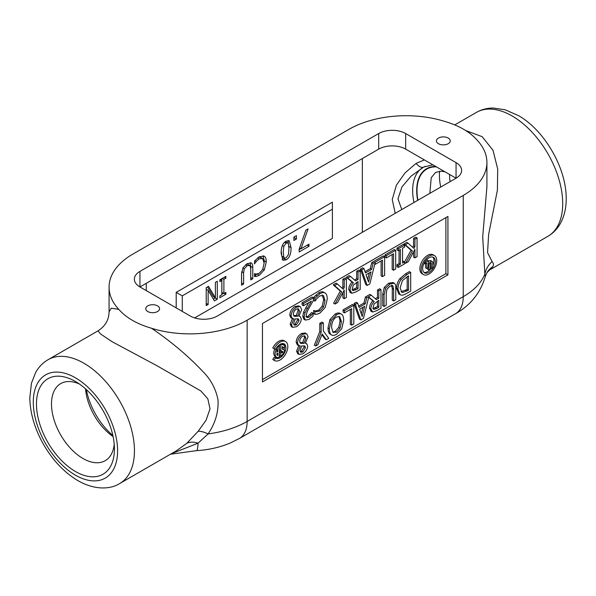 <?xml version="1.0" encoding="UTF-8"?>
<svg xmlns="http://www.w3.org/2000/svg" width="596" height="596" viewBox="0 0 596 596"><rect width="100%" height="100%" fill="white"/><g stroke="black" fill="none" stroke-linecap="round" stroke-linejoin="round"><path stroke-width="0.89" d="M438.447 143.71A6.914 3.993 180 0 1 436.421 140.887A6.914 3.993 180 0 1 443.335 136.894A6.914 3.993 180 0 1 450.248 140.887A6.914 3.993 180 0 1 445.979 144.575A6.914 3.993 180 0 1 438.447 143.71M147.771 311.529A6.914 3.993 180 0 1 145.744 308.706A6.914 3.993 180 0 1 152.658 304.712A6.914 3.993 180 0 1 159.579 308.706A6.914 3.993 180 0 1 155.31 312.393A6.914 3.993 180 0 1 147.771 311.529M486.82 272.819L492.944 266.546A22.894 21.106 31.6 0 0 487.007 272.514M109.075 311.857L109.075 287.175A80.877 46.697 0 0 1 132.766 254.157L348.846 129.399A80.877 46.697 0 0 1 444.519 121.346C458.957 125.562 469.842 131.843 477.18 140.202A80.877 46.697 0 0 1 486.917 162.417A80.877 46.697 0 0 1 463.234 195.436L247.146 320.194L247.146 421.432A80.877 46.697 180 0 1 208.086 433.918C215.342 423.264 218.65 411.903 218.009 399.842C215.797 388.838 210.79 379.443 202.99 371.651C188.008 355.797 170.836 341.329 151.473 328.24C137.043 324.038 126.158 317.75 118.82 309.391L111.266 308.169L109.075 311.864C108.904 319.918 105.216 326.243 98.02 330.855L100.478 333.909L111.951 341.612L156.659 365.564L200.874 390.954L207.833 398.828L210.008 408.834L206.067 420.247L198.14 431.295A22.894 8.165 -141.8 0 1 208.086 433.918L198.066 443.186A22.894 14.386 46.3 0 0 186.883 443.245L176.662 450.65M486.917 186.682L482.708 236.903L484.861 274.13A22.894 21.441 157.7 0 1 492.095 261.584L487.55 252.644L488.623 234.474L497.384 190.221L497.697 169.011L493.011 150.289L482.179 136.678L465.908 130.606M485.323 276.44C480.518 292.815 470.587 305.234 455.53 313.705A37.198 21.478 60 0 0 463.234 296.674A80.877 46.697 180 0 0 484.861 274.13L485.323 276.447L486.865 272.767M492.944 266.546C493.779 264.78 493.495 263.134 492.095 261.584M171.417 453.683L198.066 443.186A37.198 3.114 86.6 0 1 196.65 450.628A37.198 3.114 86.6 0 1 196.598 450.628M198.14 431.295L186.883 443.245M151.481 328.247A80.877 46.697 0 0 0 247.146 320.194M114.425 448.997A55.13 31.826 60 0 1 75.439 471.503A55.13 31.826 60 0 1 36.46 403.984A55.13 31.826 60 0 1 75.439 381.485A55.13 31.826 60 0 1 114.425 448.997M424.359 159.914L416.06 163.401A11.92 5.453 61.5 0 0 423.689 167.089A11.92 5.453 61.5 0 0 423.801 167.022L432.875 164.831M401.793 209.531L397.972 198.885L401.935 186.928L411.017 176.192L423.585 167.141M416.06 163.401L405.094 172.84L396.407 185.132L392.243 199.504L395.208 213.331M176.2 307.886L176.2 292.353L332.397 202.178L332.397 238.385L194.646 317.914L332.397 238.385M450.069 181.661A43.113 24.89 60 0 1 449.615 174.494M440.727 187.055A50.31 29.048 60 0 1 439.61 171.223M114.216 444.311A44.491 25.688 60 0 1 105.671 460.403A44.491 25.688 60 0 1 60.71 434.998A44.491 25.688 60 0 1 61.187 383.355A44.491 25.688 60 0 1 79.402 384.003M113.091 436.555A43.113 24.89 60 0 1 85.548 388.86M112.86 435.482A50.31 29.048 60 0 1 86.368 389.59M190.325 316.044L139.948 286.959L378.691 149.119A19.072 11.011 180 0 1 405.667 149.119L456.052 178.211L217.302 316.044A19.072 11.011 180 0 1 190.325 316.044M109.075 287.175A80.877 46.697 0 0 0 118.82 309.391M275.605 349.308A8.225 4.753 -60 0 1 284.173 343.929A8.225 4.753 -60 0 1 284.173 353.428A8.225 4.753 -60 0 1 275.948 358.174A8.225 4.753 -60 0 1 275.605 357.943L274.115 360.237A10.966 6.332 120 0 0 274.577 360.55A10.966 6.332 120 0 0 285.544 354.218A10.966 6.332 120 0 0 285.544 341.553A10.966 6.332 120 0 0 274.115 348.727L275.605 349.308M274.577 360.55L273.229 359.775A10.966 6.332 -60 0 1 272.767 359.462L274.257 357.16L275.605 357.943M274.972 357.578A8.225 4.753 120 0 0 277.721 357.466M279.33 356.594A8.225 4.753 120 0 0 280.157 355.946M284.016 349.956A8.225 4.753 120 0 0 284.523 347.088M284.441 345.822A8.225 4.753 120 0 0 283.443 343.631M285.544 341.553L284.195 340.77A10.966 6.332 -60 0 0 272.767 347.945L274.115 348.727M272.767 359.462L274.115 360.237M280.783 356.311L279.435 355.529L279.435 352.094L280.895 351.253L282.243 352.035L280.783 352.869L280.783 356.311A7.025 4.06 120 0 0 284.717 350.359L282.243 349.122L282.243 346.611A4.969 2.868 -60 0 1 282.541 346.745A4.969 2.868 -60 0 1 283.45 348.042L284.858 346.798A7.025 4.06 120 0 0 283.569 344.965A7.025 4.06 120 0 0 280.783 344.957L280.783 350.634L282.944 351.707A4.969 2.868 -60 0 1 282.243 352.974L282.243 352.035M279.435 352.094L280.783 352.869M281.312 351.498A4.969 2.868 120 0 0 281.55 351.014M279.435 344.734L279.435 349.852L280.783 350.634M279.889 344.436L280.783 344.957M281.051 343.862A7.025 4.06 -60 0 1 282.221 344.19L283.569 344.965M282.243 347.341L283.45 348.042M282.243 349.018L284.717 350.359M277.304 355.164L277.878 355.492A4.969 2.868 -60 0 1 277.572 355.358A4.969 2.868 -60 0 1 276.618 353.875L277.878 353.152L277.878 355.492M275.65 349.211L276.253 349.561A7.025 4.06 120 0 0 276.544 357.138L275.196 356.356A7.025 4.06 -60 0 1 274.801 348.995M276.544 357.138A7.025 4.06 120 0 0 279.33 357.146L279.33 345.799A7.025 4.06 120 0 0 277.878 347.155L277.878 351.469L276.618 352.199A4.969 2.868 -60 0 1 277.363 350.001L276.253 349.561M275.71 349.1L277.363 350.001M276.954 350.94L277.878 351.469M276.529 349.517L276.529 347.751M277.252 346.79L277.878 347.155M278.615 345.382L279.33 345.799M445.897 217.615L445.897 273.683L262.456 379.592M423.488 274.577L422.139 273.795A10.966 6.332 -60 0 1 419.867 268.774A10.966 6.332 -60 0 1 424.657 257.74A10.966 6.332 -60 0 1 433.106 254.797L434.454 255.58A10.966 6.332 120 0 0 426.006 258.515A10.966 6.332 120 0 0 421.216 269.556A10.966 6.332 120 0 0 423.488 274.577A10.966 6.332 120 0 0 434.454 268.245A10.966 6.332 120 0 0 434.454 255.58M293.865 318.89L291.519 324.79L292.629 327.338L296.391 326.742C299.43 324.745 301.055 322.168 301.271 319.002L300.235 316.595L298.916 316.148L301.658 309.749L300.272 306.567L296.391 307.201C293.128 309.369 291.37 312.259 291.116 315.88L292.196 318.54L290.848 317.757L289.768 315.098C290.021 311.485 291.779 308.586 295.042 306.426L299.043 305.86M292.629 327.338L291.28 326.556L290.17 324.015L292.636 318.182M313.623 310.568L314.971 311.343L314.971 314.345L313.623 313.563L313.623 310.568L315.619 310.978L318.637 310.129L322.22 306.135L323.658 299.654L322.168 294.864M314.971 301.136L313.623 300.354L313.623 297.389L318.659 292.874C320.797 291.638 322.533 291.459 323.866 292.323L325.215 293.098C323.881 292.234 322.153 292.42 320.015 293.657L314.971 298.164L314.971 301.136L316.849 298.551L319.985 295.817L323.516 295.646L325.006 300.429L323.568 306.918L319.985 310.903L316.968 311.753L314.971 311.343M367.181 285.447L365.832 284.665L360.371 269.124L362.644 267.813L363.992 268.595L361.72 269.906L367.181 285.447L369.825 283.912L375.234 262.285L375.234 264.319L382.461 260.147L382.461 276.626L384.614 275.382L384.614 256.69L373.111 263.335L371.636 269.407L365.46 272.975L363.992 268.595M365.02 271.664L370.287 268.625L371.762 262.553L383.265 255.915L384.614 256.69M382.461 276.626L381.112 275.844L381.112 260.921M402.553 261.555L403.268 261.145L404.617 261.927L402.553 263.112L402.553 248.241L404.617 247.049L404.617 245.142L398.344 248.763L398.344 250.67L400.4 249.478L400.4 264.356L398.344 265.54L398.344 267.455L404.617 263.834L404.617 261.927M398.344 267.455L396.996 266.673L396.996 264.766L399.052 263.574L399.052 250.26M398.344 250.67L396.996 249.888L396.996 247.981L403.268 244.36L404.617 245.142M300.257 345.971L297.918 351.871L299.021 354.419L302.783 353.823C305.822 351.826 307.454 349.249 307.663 346.082L306.635 343.676L305.316 343.229L308.058 336.829L306.664 333.648L302.783 334.281C299.52 336.449 297.762 339.34 297.508 342.961L298.596 345.62L297.248 344.838L296.16 342.186C296.413 338.565 298.171 335.667 301.434 333.507L305.443 332.94M299.021 354.419L297.672 353.637L296.57 351.096L299.036 345.263M351.67 325.17L353.823 323.933L353.823 305.241L352.474 304.459L343.095 309.875L343.095 312.088L344.443 312.87L351.67 308.691L351.67 325.17L350.321 324.395L350.321 309.473M360.811 319.896L359.462 319.113L354.009 303.573L356.274 302.269L357.622 303.044L355.358 304.355L360.811 319.896L363.463 318.368L368.782 297.061L374.214 301.598C372.068 303.751 370.943 306.225 370.861 309.019L372.694 312.051L376.814 310.658L380.986 308.244L380.986 289.559L378.832 290.796L378.832 298.238L376.367 299.661L371.248 295.176L366.741 297.784L365.274 303.856L359.09 307.424L357.622 303.044M358.658 306.12L363.925 303.073L365.393 297.002L369.9 294.394L371.248 295.176M375.294 298.723L377.484 297.456L377.484 290.021L379.637 288.777L380.986 289.559M371.345 311.268L369.513 308.244C369.595 305.443 370.719 302.969 372.865 300.816L368.708 297.352M400.11 294.7L398.761 293.917L396.571 288.33C396.668 284.724 397.77 281.483 399.871 278.593L405.608 273.788L409.333 271.634L410.681 272.409L406.956 274.562L401.227 279.375C399.119 282.258 398.016 285.506 397.919 289.112L400.11 294.7L401.197 295.095C402.218 295.46 404.155 294.841 406.993 293.232L410.681 291.101L410.681 272.409M384.264 287.436L385.612 288.218L384.07 294.804L384.07 306.471L382.721 305.688L382.721 294.029L384.264 287.436L388.585 283.219L392.935 282.489M384.07 306.471L386.215 305.226L386.215 293.5L386.916 289.388L389.933 286.117L392.935 285.916L393.628 289.284L393.628 300.95L392.28 300.168L392.28 288.509L391.587 285.134M393.628 300.95L395.781 299.706L395.781 288.039C395.833 285.424 395.319 283.83 394.232 283.242L392.883 282.459L394.232 283.242L389.933 284.001L385.612 288.218M329.953 334.021L331.555 334.967L329.953 334.021C328.687 333.067 328.046 331.041 328.009 327.927L329.953 319.612L335.168 314.055C337.366 312.803 339.102 312.647 340.39 313.585M315.664 345.963L314.315 345.181L319.784 331.6L319.784 323.33L321.937 322.093L323.285 322.868L321.132 324.112L321.132 332.382L315.664 345.963L317.944 344.644L322.198 333.961L326.37 339.78L328.754 338.401L323.285 330.884L323.285 322.868M326.37 339.78L325.021 339.005L321.915 334.676M412.782 247.362L413.572 245.88L413.572 238.407L415.725 237.171L417.073 237.946L414.92 239.19L414.92 246.655L413.982 248.428L408.066 243.153L405.273 244.762L412.365 251.013L405.66 263.223L408.29 261.711L414.92 249.292L414.92 257.882L417.073 256.638L417.073 237.946M414.92 257.882L413.572 257.1L413.572 251.817M404.602 261.92L411.017 250.231L403.924 243.988L406.718 242.371L408.066 243.153M393.531 270.234L395.684 268.99L395.684 250.298L394.336 249.523L384.956 254.932L384.956 257.144L386.305 257.926L393.531 253.754L393.531 270.234L392.183 269.452L392.183 254.529M354.501 279.956L356.691 278.69L356.691 271.255L358.837 270.01L360.185 270.793L358.04 272.037L358.04 279.472L355.574 280.895L350.455 276.41L347.662 278.027L353.421 282.832C351.267 284.985 350.15 287.458 350.061 290.252L351.901 293.284L356.013 291.891L360.185 289.485L360.185 270.793M350.552 292.502L348.712 289.477C348.802 286.676 349.919 284.203 352.072 282.057L346.313 277.244L349.107 275.635L350.455 276.41M342.082 288.181L342.879 286.698L342.879 279.226L345.024 277.989L346.373 278.764L344.227 280.008L344.227 287.473L343.281 289.246L337.366 283.964L334.572 285.581L341.664 291.831L334.967 304.042L337.589 302.53L344.227 290.11L344.227 298.7L346.373 297.456L346.373 278.764M344.227 298.7L342.879 297.918L342.879 292.636M334.967 304.042L333.618 303.267L340.316 291.049L333.224 284.799L336.017 283.189L337.366 283.964M305.77 316.811L307.752 316.424L311.738 312.505L313.086 313.28L309.1 317.206L307.007 317.541M303.602 312.11L304.951 312.893L304.116 317.117L305.301 320.074L303.953 319.3L302.768 316.334L303.602 312.11L308.609 302.731M303.446 305.718L302.098 304.936L302.098 302.775L312.08 297.009L313.429 297.791L303.446 303.55L303.446 305.718L311.395 301.129L304.951 312.893M424.084 263.276L425.149 263.894L426.87 262.896L426.87 268.543L425.522 267.76L425.522 263.678M424.672 262.203L425.149 262.478L425.149 263.894M425.879 260.497L426.959 259.871L428.308 260.653L425.149 262.478M426.87 268.543L428.308 267.708L428.308 260.653M422.653 268.729A8.94 5.163 -60 0 1 426.55 259.729A8.94 5.163 -60 0 1 433.441 257.338A8.94 5.163 -60 0 1 433.441 267.656A8.94 5.163 -60 0 1 424.501 272.819A8.94 5.163 -60 0 1 422.653 268.729M423.875 272.342A8.94 5.163 120 0 0 431.102 268.386M432.778 265.54A8.94 5.163 120 0 0 432.718 257.032M430.327 267.939L431.333 268.52L432.778 267.686L432.778 262.717A2.756 1.587 120 0 0 432.212 261.458A2.756 1.587 120 0 0 430.088 262.195A2.756 1.587 120 0 0 428.889 264.967L428.889 269.936L430.327 269.101L430.327 263.7A0.715 0.41 -60 0 1 431.333 263.119L431.333 268.52M427.533 268.155L427.533 269.161L428.889 269.936M428.308 261.942A2.756 1.587 -60 0 1 430.863 260.683L432.212 261.458M306.91 317.467L306.314 315.709C306.15 314.144 307.216 311.306 309.518 307.193L313.429 300.436L313.429 297.791M310.047 314.509L311.395 315.291M311.619 312.572L312.967 313.354M305.301 320.074L308.944 319.463L313.086 315.947L313.086 313.28M305.77 307.663L307.119 308.445M302.098 302.775L303.446 303.55M342.879 286.698L344.227 287.473M342.879 279.226L344.227 280.008M340.316 291.049L341.664 291.831M333.224 284.799L334.572 285.581M352.705 290.297L353.331 290.654L352.303 288.762L353.219 285.29L358.04 281.543L358.04 288.576L355.901 289.805L352.981 290.528M351.975 289.88L356.691 287.793L356.691 282.325M356.691 287.793L358.04 288.576M356.691 278.69L358.04 279.472M356.691 271.255L358.04 272.037M349.852 292.256L351.901 293.284M352.072 282.057L353.421 282.832M346.313 277.244L347.662 278.027M384.956 254.932L386.305 255.714L386.305 257.926M395.684 250.298L386.305 255.714M413.572 245.88L414.92 246.655M413.572 238.407L414.92 239.19M404.617 262.62L405.66 263.223M411.017 250.231L412.365 251.013M403.924 243.988L405.273 244.762M319.784 331.6L321.132 332.382M319.784 323.33L321.132 324.112M331.6 327.413C331.741 322.347 333.373 318.875 336.509 316.99L339.705 316.603L341.426 321.743L340.1 328.158L336.509 332.173L332.926 332.3L331.6 327.413M332.702 332.061L335.153 331.391L338.751 327.375L340.078 320.961L338.975 316.349M333.32 332.59L332.926 332.3M341.739 314.368C340.45 313.421 338.714 313.578 336.517 314.837L331.301 320.395L329.357 328.709C329.394 331.816 330.042 333.849 331.301 334.796C332.546 335.719 334.289 335.555 336.517 334.311L341.724 328.776L343.668 320.447C343.646 317.355 343.005 315.329 341.739 314.368L340.1 313.399M392.913 282.474L394.232 283.242M392.593 285.626L392.175 285.477M400.162 287.846L402.419 280.574L408.528 275.806L408.528 290.192L402.613 292.487L401.734 292.196L400.162 287.846M401.13 291.69L407.18 289.418L407.18 276.581M407.18 289.418L408.528 290.192M401.264 291.712L402.613 292.487M399.871 278.593L401.227 279.375M359.686 309.205L364.678 306.314L362.189 316.558L359.686 309.205M361.288 313.921L362.889 307.35M354.009 303.573L355.358 304.355M363.925 303.073L365.274 303.856M365.393 297.002L366.741 297.784M370.652 311.023L372.694 312.051M373.506 309.063L374.124 309.421L373.103 307.529L374.02 304.057L378.832 300.31L378.832 307.335L376.694 308.572L373.774 309.294M372.776 308.639L377.484 306.56L377.484 301.092M377.484 306.56L378.832 307.335M377.484 297.456L378.832 298.238M377.484 290.021L378.832 290.796M372.865 300.816L374.214 301.598M343.095 309.875L344.443 310.658L344.443 312.87M353.823 305.241L344.443 310.658M300.041 350.619L301.658 345.948L304.787 346.038L305.487 347.624L302.798 351.968L300.771 352.296L300.041 350.619M300.22 351.655L301.449 351.186L304.139 346.85L303.945 345.792M299.736 341.433C299.833 339.109 300.838 337.351 302.753 336.159L304.891 335.928L305.867 338.275L304.012 343.341L300.406 343.259L299.736 341.433M299.944 342.737L302.664 342.558L304.519 337.492L304.124 335.727M302.664 342.558L304.012 343.341M300.295 342.767L301.643 343.542M298.596 345.62L300.384 346.045M396.996 264.766L398.344 265.54M399.052 263.574L400.4 264.356M396.996 247.981L398.344 248.763M366.048 274.749L371.047 271.865L368.559 282.102L366.048 274.749M367.657 279.472L369.259 272.901M360.371 269.124L361.72 269.906M370.287 268.625L371.636 269.407M371.762 262.553L373.111 263.335M374.787 264.058L375.234 264.319M314.971 314.345L317.124 314.189L319.97 313.034L325.23 307.424L327.249 299.14C327.219 295.981 326.541 293.97 325.215 293.098M313.794 310.464L315.142 311.246M322.22 306.135L323.568 306.918M313.623 297.389L314.971 298.164M315.776 295.087L317.124 295.862M293.649 323.539L295.258 318.867L298.395 318.957L299.088 320.544L296.398 324.887L294.372 325.215L293.649 323.539M293.821 324.574L295.05 324.105L297.739 319.769L297.546 318.711M293.344 314.353C293.441 312.028 294.446 310.27 296.361 309.078L298.492 308.847L299.468 311.194L297.62 316.26L294.014 316.178L293.344 314.353M293.552 315.656L296.272 315.478L298.119 310.412L297.732 308.646M296.272 315.478L297.62 316.26M293.895 315.686L295.243 316.461M292.196 318.54L293.984 318.964M447.924 274.853L262.456 381.932L262.456 323.524L447.924 216.445L447.924 274.853L445.897 273.683M219.857 281.64L219.857 279.807L225.869 276.343L225.869 278.168L223.895 279.308L223.895 293.56L225.869 292.42L225.869 294.253L219.857 297.717L219.857 295.892L221.831 294.752L221.831 280.5L219.857 281.64M221.831 280.5L220.252 279.584M225.869 294.253L224.282 293.336M223.455 293.306L221.831 294.245M223.895 293.56L221.868 292.39L221.868 278.645M223.895 279.308L222.308 278.392M225.869 278.168L224.282 277.252M256.563 276.38L254.499 276.529L254.499 273.653L256.414 274.048L259.305 273.236L262.739 269.407L264.117 263.194L262.687 258.612L259.305 258.776L256.302 261.398L254.499 263.872L254.499 261.026L259.327 256.705L264.319 256.168C265.592 257.003 266.241 258.932 266.27 261.957L264.333 269.899L259.29 275.27L256.563 276.38L254.499 275.225M256.302 261.398L254.894 260.586M260.661 257.442L258.783 257.032M262.687 258.612L260.407 257.271M257.509 273.959L254.544 275.218M263.007 255.677L264.244 260.787L264.117 262.992M283.249 252.168L283.815 257.308L284.441 258.098L286.095 257.852L288.404 254.634L288.948 248.86L288.419 243.771L287.771 242.93L286.095 243.183L283.8 246.386L283.249 252.168M281.23 250.916L281.796 256.146L284.441 258.098M287.771 242.93L285.402 241.633M284.776 258.224L282.132 259.372M286.095 259.841L282.996 260.296L281.141 253.382C281.103 247.079 282.757 243.019 286.095 241.194L289.216 240.732L291.057 247.645C291.094 253.963 289.44 258.031 286.095 259.841L284.069 258.679M288.054 240.486L288.948 248.957M299.155 251.944L299.155 249.255L305.867 230.153L308.08 228.879L300.987 248.778L308.996 244.151L308.996 246.26L299.155 251.944M308.996 246.26L307.171 245.209M300.786 248.659L299.155 249.605M300.987 248.778L299.602 247.973M293.925 240.471L293.925 237.052L296.413 235.614L296.413 239.033L293.925 240.471M296.413 239.033L294.387 237.871L293.925 238.139M294.387 236.776L294.387 237.871M251.281 262.94L251.281 262.94C252.324 263.507 252.816 265.034 252.771 267.544L252.771 278.719L250.707 279.911L250.707 268.736L250.037 265.503L247.161 265.697L244.271 268.833L243.608 272.774L243.608 284.009L241.544 285.201L241.544 274.026L243.026 267.708L247.161 263.67L251.311 262.955M243.608 284.009L241.544 282.862M241.581 272.782L241.581 282.839M250.037 265.503L246.766 263.901M252.771 278.719L250.707 277.572M250.119 262.65L250.745 266.375L250.745 277.55M206.209 305.599L206.209 287.689L208.518 286.356L215.387 297.836L215.387 282.392L217.309 281.282L217.309 299.192L214.381 300.883L208.131 290.312L208.131 304.489L206.209 305.599M208.131 304.489L206.209 303.379M208.131 290.312L206.209 289.202M217.309 299.192L215.283 298.022L213.346 299.14M215.387 297.836L213.361 296.666L207.535 286.922M182.272 311.395L182.272 295.862L332.397 209.181M176.2 292.353L182.272 295.862M139.948 271.389L139.948 286.959A19.072 11.011 180 0 1 134.361 279.174A19.072 11.011 180 0 1 139.948 271.389L378.691 133.549A19.072 11.011 180 0 1 405.667 133.549L456.052 162.633A19.072 11.011 180 0 1 461.639 170.419A19.072 11.011 180 0 1 456.052 178.211L456.052 162.633M463.234 195.436L463.234 296.674L247.146 421.432A37.198 21.478 60 0 1 239.443 438.462L230.227 443.029C219.738 447.395 208.548 449.928 196.643 450.628L170.456 454.234M562.706 203.579A71.535 41.303 60 0 1 547.895 236.321C553.081 233.274 557.193 229.073 560.233 223.731C564.263 216.452 566.252 208.108 566.2 198.706C566.453 167.796 544.252 130.241 518.647 115.706L505.095 109.761L493.436 108.032C487.29 107.995 481.598 109.463 476.36 112.428A71.535 41.303 60 0 1 531.483 131.589A71.535 41.303 60 0 1 562.706 203.579M117.591 450.829A59.607 34.419 60 0 1 54.363 456.476A59.607 34.419 60 0 1 54.363 372.172A59.607 34.419 60 0 1 117.591 450.829M134.45 450.829A71.535 41.303 -120 0 0 103.227 378.84A71.535 41.303 -120 0 0 48.105 359.679C42.919 362.726 38.807 366.927 35.767 372.269L31.432 383.228L29.8 397.942C30.158 413.423 34.747 428.934 43.553 444.474C52.731 460.306 64.1 472.308 77.651 480.473C93.796 489.927 109.828 489.77 119.64 483.572A71.535 41.303 -120 0 0 134.45 450.829M436.443 166.887A47.255 27.282 -120 0 0 417.923 200.219M417.669 200.368A47.687 27.535 60 0 1 435.721 166.47M422.899 167.521A50.548 29.182 -120 0 0 413.989 202.491M146.251 283.324L146.251 290.602M362.338 158.566L362.338 232.313M430.833 262.829L431.333 263.119M428.308 264.631L428.889 264.967M307.752 316.424L309.1 317.206M302.768 316.334L304.116 317.117M354.553 289.03L355.901 289.805M348.712 289.477L350.061 290.252M340.078 320.961L341.426 321.743M338.751 327.375L340.1 328.158M335.153 331.391L336.509 332.173M328.009 327.927L329.357 328.709M329.953 319.612L331.301 320.395M335.168 314.055L336.517 314.837M392.28 288.509L393.628 289.284M382.721 294.029L384.07 294.804M388.585 283.219L389.933 284.001M405.541 290.364L406.889 291.139M405.608 273.788L406.956 274.562M396.571 288.33L397.919 289.112M375.346 307.797L376.694 308.572M369.513 308.244L370.861 309.019M304.139 346.85L305.487 347.624M301.449 351.186L302.798 351.968M304.519 337.492L305.867 338.275M296.57 351.096L297.918 351.871M296.16 342.186L297.508 342.961M301.434 333.507L302.783 334.281M315.619 310.978L316.968 311.753M318.637 310.129L319.985 310.903M323.658 299.654L325.006 300.429M318.659 292.874L320.015 293.657M297.739 319.769L299.088 320.544M295.05 324.105L296.398 324.887M298.119 310.412L299.468 311.194M290.17 324.015L291.519 324.79M289.768 315.098L291.116 315.88M295.042 306.426L296.391 307.201M259.305 258.776L257.666 257.83M259.29 275.27L257.271 274.108M264.333 269.899L262.903 269.072M266.27 261.957L264.244 260.787M283.815 257.308L281.796 256.146M286.095 243.183L284.575 242.304M283.8 246.386L282.37 245.559M291.057 247.645L289.03 246.476M243.608 272.774L241.693 271.672M244.271 268.833L242.848 268.014M247.161 265.697L245.537 264.766M252.771 267.544L250.745 266.375M405.667 133.549L405.667 149.119M378.691 133.549L378.691 149.119M486.925 187.248L486.917 186.742M455.53 313.705L239.443 438.462M490.776 269.295L547.895 236.321M454.711 124.922L476.36 112.428M119.64 483.572L176.751 450.598M48.105 359.679L98.005 330.869M429.835 193.342L431.228 177.705L435.557 172.438L440.936 171.186L444.899 171.775M425.209 166.351L422.519 167.737M486.917 187.092L486.917 162.417M305.286 342.901L306.635 343.676M298.887 315.82L300.235 316.595"/></g></svg>
